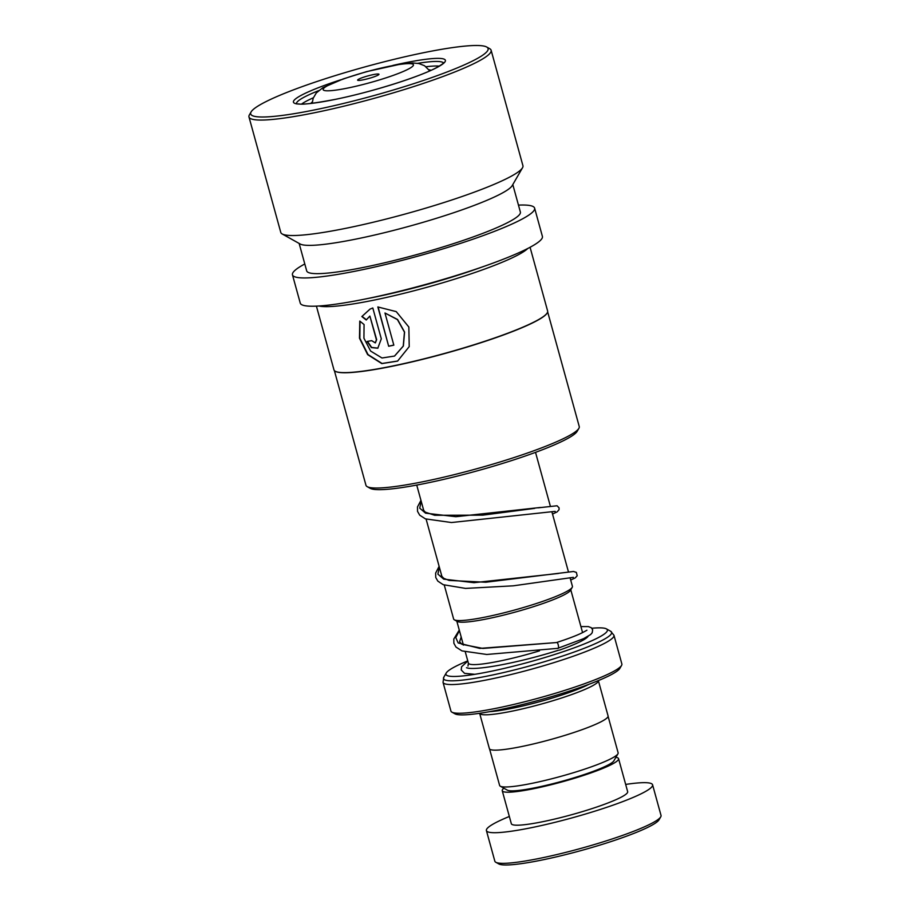 <?xml version="1.0" encoding="UTF-8"?>
<svg xmlns="http://www.w3.org/2000/svg" width="910" height="910" viewBox="0 0 910 910"><rect width="100%" height="100%" fill="white"/><g stroke="black" fill="none" stroke-linecap="round" stroke-linejoin="round"><path stroke-width="1.36" d="M608.096 716.363L618.129 752.809A61.459 7.496 164.6 0 1 617.924 753.821L613.875 760.828A55.647 6.779 164.6 0 1 588.872 772.943A55.647 6.779 164.6 0 1 507.382 790.164L500.318 786.217A61.459 7.496 164.6 0 1 499.624 785.455L489.58 749.01M617.924 753.821A61.459 7.496 164.6 0 1 590.317 767.198A61.459 7.496 164.6 0 1 500.318 786.217M572.219 587.325L570.502 590.306A59.139 7.212 164.6 0 1 543.93 603.171A59.139 7.212 164.6 0 1 457.32 621.473L454.329 619.801A61.607 7.507 -15.4 0 0 544.544 600.736A61.607 7.507 -15.4 0 0 572.219 587.325A61.607 7.507 -15.4 0 0 572.424 586.313L570.047 577.713M362.624 77.555A11.079 1.354 -15.4 0 0 357.732 80.285A11.079 1.354 -15.4 0 0 373.953 76.861A11.079 1.354 -15.4 0 0 378.935 74.449A11.079 1.354 -15.4 0 0 373.885 74.495A11.079 1.354 -15.4 0 0 362.624 77.555M588.929 684.309A59.105 7.2 164.6 0 1 568.568 692.715A59.105 7.2 164.6 0 1 489.637 711.654M598.348 680.6A61.561 7.507 164.6 0 1 570.479 694.99A61.561 7.507 164.6 0 1 479.638 713.303L489.375 748.623A61.561 7.507 164.6 0 0 520.827 746.712A61.561 7.507 164.6 0 0 580.216 730.332A61.561 7.507 164.6 0 0 608.073 715.931L598.348 680.6M467.763 660.887A83.72 10.203 -15.4 0 0 446.218 673.025A83.72 10.203 -15.4 0 0 484.393 672.627A83.72 10.203 -15.4 0 0 569.478 649.524A83.72 10.203 -15.4 0 0 606.435 628.89A83.72 10.203 -15.4 0 0 591.853 628.253M621.564 665.426L619.846 668.395A86.188 10.499 164.6 0 1 581.126 687.141A86.188 10.499 164.6 0 1 454.92 713.827L451.929 712.155A88.645 10.806 -15.4 0 0 581.74 684.707A88.645 10.806 -15.4 0 0 621.564 665.426A88.645 10.806 -15.4 0 0 621.86 663.97L613.966 635.282A88.645 10.806 164.6 0 1 573.835 656.03A88.645 10.806 164.6 0 1 488.306 679.599A88.645 10.806 164.6 0 1 443.034 682.363L450.928 711.051A88.645 10.806 -15.4 0 0 451.929 712.155M444.285 585.119L453.635 619.039A61.607 7.507 -15.4 0 0 454.329 619.801M660.74 816.839L659.022 819.819A83.72 10.203 164.6 0 1 621.405 838.03A83.72 10.203 164.6 0 1 498.805 863.943L495.813 862.27A86.188 10.499 -15.4 0 0 622.019 835.596A86.188 10.499 -15.4 0 0 660.74 816.839A86.188 10.499 -15.4 0 0 661.024 815.428L652.584 784.795A86.188 10.499 -15.4 0 0 625.67 784.431M503.878 788.208A60.333 7.348 -15.4 0 0 502.24 790.71A60.333 7.348 -15.4 0 0 533.067 788.833A60.333 7.348 -15.4 0 0 591.272 772.795A60.333 7.348 -15.4 0 0 618.572 758.667A60.333 7.348 -15.4 0 0 615.888 757.347M502.24 790.71L511.329 823.698A60.333 7.348 -15.4 0 0 542.144 821.821A60.333 7.348 -15.4 0 0 600.35 805.782A60.333 7.348 -15.4 0 0 627.661 791.666L618.572 758.667M509.338 816.475A86.188 10.499 -15.4 0 0 486.406 830.568A86.188 10.499 -15.4 0 0 530.428 827.884A86.188 10.499 -15.4 0 0 613.579 804.963A86.188 10.499 -15.4 0 0 652.584 784.795M486.406 830.568L494.847 861.201A86.188 10.499 -15.4 0 0 495.813 862.27M547.649 311.846L579.249 426.54A110.61 13.479 164.6 0 1 578.874 428.36L577.156 431.329A108.153 13.184 164.6 0 1 564.757 440.03A108.153 13.184 164.6 0 1 455.375 476.578A108.153 13.184 164.6 0 1 370.199 488.329L367.208 486.657A110.61 13.479 164.6 0 1 365.957 485.28L334.368 370.598M578.874 428.36A110.61 13.479 164.6 0 1 566.191 437.255A110.61 13.479 164.6 0 1 454.317 474.633A110.61 13.479 164.6 0 1 367.208 486.657M547.194 312.96A110.61 13.479 164.6 0 1 547.126 313.086A110.61 13.479 164.6 0 1 534.432 321.981A110.61 13.479 164.6 0 1 422.57 359.359A110.61 13.479 164.6 0 1 335.449 371.382A110.61 13.479 164.6 0 1 335.335 371.314M530.075 247.27L547.627 311.027A110.815 13.502 164.6 0 1 547.263 312.847A110.815 13.502 164.6 0 1 534.545 321.765A110.815 13.502 164.6 0 1 422.479 359.211A110.815 13.502 164.6 0 1 335.21 371.246A110.815 13.502 164.6 0 1 333.97 369.881L316.407 306.124M359.78 321.071L359.484 338.224L367.651 354.627L381.813 363.602L397.602 361.088L409.227 346.596L408.84 327.031L396.237 311.618L377.843 306.954L388.672 346.255A110.815 13.502 164.6 0 0 393.837 345.163L384.975 313.006L397.431 319.592L404.461 332.139L403.232 346.107L394.496 356.072L382.007 357.994L370.609 351.055L363.932 338.213L364.068 324.54L359.78 321.071M366.218 319.99L369.881 316.066L376.41 339.771L375.273 342.888L371.678 340.647A110.815 13.502 164.6 0 1 367.117 341.443L371.416 347.586L377.798 348.212L381.301 338.827L372.804 307.978L369.972 309.127L361.85 316.555L366.218 319.99M527.789 248.475A110.815 13.502 164.6 0 1 516.38 255.79A110.815 13.502 164.6 0 1 409.09 292.03A110.815 13.502 164.6 0 1 318.978 305.988M482.334 266.926A108.347 13.206 164.6 0 1 367.481 298.571M518.461 205.114A125.591 15.311 164.6 0 1 534.614 208.128A125.591 15.311 164.6 0 1 519.792 220.3A125.591 15.311 164.6 0 1 385.476 264.526A125.591 15.311 164.6 0 1 292.463 274.831A125.591 15.311 164.6 0 1 304.793 263.968M534.614 208.128L542.405 236.407A125.591 15.311 164.6 0 1 527.584 248.578A125.591 15.311 164.6 0 1 393.268 292.804A125.591 15.311 164.6 0 1 300.254 303.11L292.463 274.831M486.713 47.024L489.716 48.696A125.591 15.311 164.6 0 1 491.127 50.255L522.932 165.711A125.591 15.311 164.6 0 1 522.511 167.781L512.216 185.594A110.815 13.502 164.6 0 1 499.499 194.524A110.815 13.502 164.6 0 1 387.433 231.959A110.815 13.502 164.6 0 1 300.163 244.005L282.191 233.972A125.591 15.311 164.6 0 1 280.781 232.414L248.976 116.958A125.591 15.311 164.6 0 1 249.397 114.887L251.103 111.919A123.123 15.004 164.6 0 1 265.231 102.011A123.123 15.004 164.6 0 1 389.753 60.401A123.123 15.004 164.6 0 1 486.713 47.024A123.123 15.004 164.6 0 1 473.575 60.481A123.123 15.004 164.6 0 1 334.834 105.503A123.123 15.004 164.6 0 1 251.103 111.919M512.808 184.582L520.372 212.053A110.815 13.502 164.6 0 1 507.291 222.791A110.815 13.502 164.6 0 1 388.775 261.807A110.815 13.502 164.6 0 1 306.704 270.907L299.14 243.436M522.511 167.781A125.591 15.311 164.6 0 1 508.11 177.894A125.591 15.311 164.6 0 1 381.097 220.322A125.591 15.311 164.6 0 1 282.191 233.972M491.127 50.255A125.591 15.311 164.6 0 1 476.305 62.426A125.591 15.311 164.6 0 1 341.989 106.641A125.591 15.311 164.6 0 1 248.976 116.958M375.409 342.82L376.66 339.658L369.881 316.066M367.447 341.387L371.655 347.427L377.923 348.143M370.097 309.059L361.85 316.555M362.135 316.43L366.491 319.865M360.007 321.253L359.848 338.27L368.015 354.57L382.075 363.477L397.715 361.02M378.082 306.943L388.672 346.255M393.825 345.095A110.315 13.445 164.6 0 1 388.877 346.141M394.587 356.026L403.369 346.027L404.586 332.059L397.579 319.501L384.975 313.006M430.999 70.332A62.79 7.655 -15.4 0 0 429.008 69.774M313.347 97.779A75.109 9.157 -15.4 0 0 301.631 104.024M439.28 66.111A75.109 9.157 -15.4 0 0 426.016 66.748M312.323 101.909A62.79 7.655 -15.4 0 0 310.901 103.41M580.921 626.592L588.326 626.581L591.261 627.695L592.66 629.765L592.194 632.768L590.624 634.554L583.583 638.683L557.659 648.364C559.514 649.331 558.023 641.448 556.567 642.551L556.431 642.562C569.751 638.24 579.067 634.6 584.345 631.654L586.916 630.232M466.489 667.735L468.616 668.259C473.473 668.85 482.141 668.122 494.619 666.052C516.152 662.389 541.359 655.769 558.274 650.286A2.958 1.354 71 0 1 558.444 650.263M570.786 589.805L582.343 631.756A59.105 7.2 164.6 0 1 582.07 632.848M392.244 75.735A46.831 5.71 -15.4 0 0 406.588 63.689A46.831 5.71 -15.4 0 0 344.333 78.681A46.831 5.71 -15.4 0 0 329.989 90.727A46.831 5.71 -15.4 0 0 392.244 75.735M539.482 650.855A59.105 7.2 164.6 0 1 468.388 663.14L467.99 666.052M446.218 673.025L443.796 677.222A87.212 10.624 -15.4 0 0 483.551 676.812A87.212 10.624 -15.4 0 0 572.185 652.743A87.212 10.624 -15.4 0 0 610.667 631.256L613.966 635.282M588.11 636.306A64.03 7.803 164.6 0 1 559.411 650.138M296.421 103.467A76.338 9.305 164.6 0 1 305.464 96.483A76.338 9.305 164.6 0 1 318.682 90.625M392.847 65.429A78.795 9.6 164.6 0 1 436.072 67.966A78.795 9.6 164.6 0 1 332.889 99.872A78.795 9.6 164.6 0 1 302.734 94.538A78.795 9.6 164.6 0 1 341.17 79.659M417.77 63.325A76.338 9.305 164.6 0 1 443.477 62.961M556.567 642.551L479.798 648.398L458.162 642.949L455.785 637.546L459.413 630.584M558.524 573.459L474.019 582.684L443.705 579.135L437.903 574.142L439.337 567.135M540.381 507.473L455.853 516.709L425.539 513.16L419.738 508.167L421.171 501.16M535.524 452.35L550.288 505.971M551.881 511.738L568.466 571.946M429.77 70.889L424.583 65.759L418.918 63.541L412.787 62.972L401.287 63.984L366.537 71.651L343.309 78.886L322.857 87.724L316.316 92.922L313.165 98.257L312.232 103.262M606.435 628.89L610.667 631.256M443.034 682.363L443.796 677.222M582.343 631.756L582.65 632.552M416.735 485.075L423.867 510.965M426.119 519.132L442.044 576.951M456.831 621.2L463.406 645.088M465.317 652.015L468.388 663.14M296.455 103.876L298.98 103.933C302.45 104.798 314.621 103.262 335.494 99.326C370.245 92.342 417.781 77.487 435.606 68.125C445.115 62.972 443.579 62.346 443.648 62.699L443.648 63.336M556.499 642.551L482.96 648.432L461.939 644.326L459.596 641.8L461.188 637M439.12 566.35L435.617 573.129L435.753 577.509L437.858 581.149L443.25 584.698L465.545 588.406L513.285 585.824L573.346 577.35M441.373 574.517L441.418 575.825L443.762 578.339L449.096 580.432L485.792 582.229L573.516 571.48L576.36 572.401L577.202 575.757L575.234 577.895L570.695 580.057M420.943 500.375L417.485 506.961L417.531 511.363L419.703 515.174L425.436 518.871L451.451 522.533L555.18 511.363M423.195 508.542L423.241 509.839L425.288 512.171L434.718 515.288L482.823 515.151L534.67 508.372M467.808 661.047L461.575 666.768L461.222 669.965L464.544 673.332L474.827 674.321M552.518 514.07L557.057 511.921L559.024 509.771L559.093 507.894L557.079 505.767L538.094 507.837M557.728 648.352L486.748 654.472L461.984 650.9L455.978 647.056L453.862 643.234L453.806 639.025L459.277 630.073"/></g></svg>
